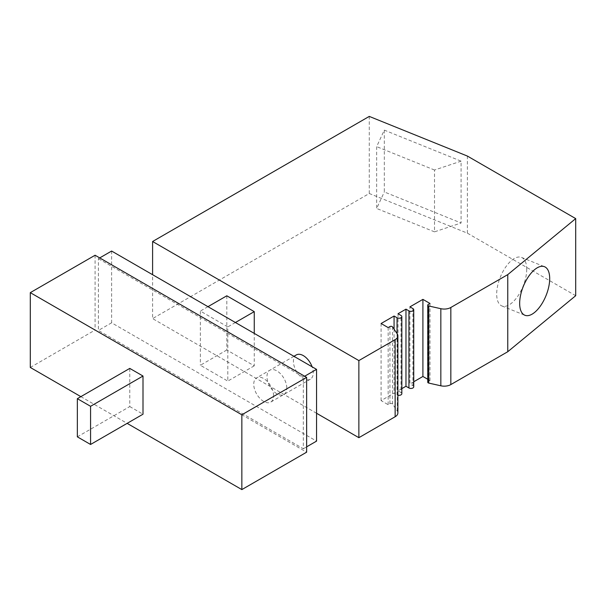 <?xml version="1.0" encoding="UTF-8"?>
<svg xmlns="http://www.w3.org/2000/svg" width="606" height="606" viewBox="0 0 606 606"><rect width="100%" height="100%" fill="white"/><g stroke="black" fill="none" stroke-linecap="round" stroke-linejoin="round"><path stroke-width="0.45" stroke-dasharray="3.03 2.27" d="M575.7 295.705L467.393 233.166L369.274 193.503L152.598 318.604L152.598 274.707M427.745 379.265L429.98 380.56L428.207 381.575A1.591 0.917 0 0 0 427.745 382.227M413.731 381.772L409.929 383.962L409.929 306.863M413.731 386.825A2.803 1.621 0 0 0 412.906 385.681L409.929 383.962M401.831 388.643L398.028 390.832L401.005 392.552L401.005 315.453M397.877 412.921A9.348 5.401 0 0 0 397.241 410.966L392.536 403.997A1.591 0.917 0 0 0 392.18 403.679A1.591 0.917 0 0 0 389.931 403.679L388.166 404.702L381.091 400.619L394.067 393.127L397.044 394.839A2.803 1.621 0 0 0 397.877 395.173M401.831 393.695A2.803 1.621 0 0 0 401.005 392.552M316.552 413.262L152.598 318.604M398.028 313.734L398.028 390.832M394.067 329.156L394.067 393.127M381.091 400.619L381.091 323.513M388.166 404.702L388.166 327.596M296.319 354.927A14.021 8.098 -120 0 0 293.418 361.35A14.021 8.098 -120 0 0 299.538 375.462A14.021 8.098 -120 0 0 310.34 379.22A14.021 8.098 -120 0 0 313.249 372.804A14.021 8.098 -120 0 0 312.098 366.797M226.811 295.796L226.811 349.995L254.247 365.835L254.247 333.391M429.98 303.454L429.98 380.56M384.318 130.123L384.318 191.951L461.09 222.993L461.09 161.158L384.318 130.123L376.652 146.629L376.652 208.464L384.318 191.951M467.393 233.166L467.393 156.068M369.274 193.503L369.274 116.405M461.09 161.158L434.51 170.021L434.51 231.848L461.09 222.993M434.51 170.021L376.652 146.629M434.51 231.848L376.652 208.464M526.72 269.306A26.179 12.256 112 0 0 521.516 257.421A26.179 12.256 112 0 0 505.449 267.405A26.179 12.256 112 0 0 496.685 294.069A26.179 12.256 112 0 0 501.889 305.962A26.179 12.256 112 0 0 517.948 295.97A26.179 12.256 112 0 0 526.72 269.306M286.805 388.067A14.021 8.098 -120 0 0 280.684 373.955A14.021 8.098 -120 0 0 269.875 370.198A14.021 8.098 -120 0 0 266.973 376.614A14.021 8.098 -120 0 0 273.094 390.734A14.021 8.098 -120 0 0 283.896 394.483A14.021 8.098 -120 0 0 286.805 388.067M226.811 349.995L200.366 365.259L227.803 381.098L227.803 326.907L200.366 311.06L200.366 365.259M207.972 306.674L200.366 311.06M111.618 251.043L111.618 322.801L316.552 441.123M235.401 322.513L227.803 326.907M254.247 365.835L227.803 381.098M99.717 257.914L98.392 258.679L98.392 330.437L303.333 448.751L303.333 377L98.392 258.679M111.618 322.801L98.392 330.437M95.089 255.24L95.089 330.05L306.636 452.19M80.856 396.642L127.131 423.359M30.3 367.456L95.089 330.05M77.348 436.835L129.775 406.565L129.775 368.403M129.775 406.565L143.001 414.201M303.333 377L304.651 376.235M303.333 448.751L306.636 446.849M273.579 395.703A14.021 8.098 -120 0 0 267.458 381.591A14.021 8.098 -120 0 0 256.656 377.833A14.021 8.098 -120 0 0 253.747 384.249A14.021 8.098 -120 0 0 259.868 398.362A14.021 8.098 -120 0 0 270.677 402.119A14.021 8.098 -120 0 0 273.579 395.703M397.044 394.839L397.044 333.565M389.931 403.679L389.931 326.581M412.906 385.681L412.906 308.583M428.207 304.477L428.207 381.575M392.536 326.892L392.536 403.997M397.241 410.966L397.241 333.868M521.516 257.421L544.491 266.708M293.933 356.305L256.656 377.833M501.889 305.962L524.864 315.249M310.34 379.22L270.677 402.119"/><path stroke-width="0.91" d="M507.76 351.722L575.7 295.705L575.7 218.599L467.393 156.068L369.274 116.405L152.598 241.506L358.866 360.585L395.142 339.64A9.348 5.401 0 0 0 397.877 335.822A9.348 5.401 0 0 0 397.241 333.868L392.536 326.892A1.591 0.917 0 0 0 392.18 326.581A1.591 0.917 0 0 0 389.931 326.581L388.166 327.596L381.091 323.513L394.067 316.021L397.044 317.741A2.803 1.621 0 0 0 400.096 318.097A2.803 1.621 0 0 0 401.831 316.597A2.803 1.621 0 0 0 401.005 315.453L398.028 313.734L405.967 309.158L408.936 310.87A2.803 1.621 0 0 0 411.997 311.226A2.803 1.621 0 0 0 413.731 309.727A2.803 1.621 0 0 0 412.906 308.583L409.929 306.863L422.905 299.372L429.98 303.454L428.207 304.477A1.591 0.917 0 0 0 427.745 305.129L427.745 382.227A1.591 0.917 0 0 0 428.207 382.878A1.591 0.917 0 0 0 428.76 383.083L440.835 385.795A9.348 5.401 0 0 0 450.834 384.583L507.76 351.722L507.76 274.616L450.834 307.484L450.834 384.583M427.745 305.129A1.591 0.917 0 0 0 428.207 305.78A1.591 0.917 0 0 0 428.76 305.985L440.835 308.696A9.348 5.401 0 0 0 450.834 307.484M422.905 299.372L422.905 376.477L427.745 379.265M422.905 376.477L413.731 381.772M405.967 309.158L405.967 386.257L408.936 387.969A2.803 1.621 0 0 0 411.997 388.325A2.803 1.621 0 0 0 413.731 386.825L413.731 309.727M405.967 386.257L401.831 388.643M397.877 395.173A2.803 1.621 0 0 0 401.831 393.695L401.831 316.597M316.552 413.262L358.866 437.683L395.142 416.739A9.348 5.401 0 0 0 397.877 412.921L397.877 335.822M394.067 316.021L394.067 329.156M575.7 218.599L507.76 274.616M312.098 366.797A14.021 8.098 -120 0 0 296.319 354.927L293.933 356.305M254.247 333.391L254.247 311.635L226.811 295.796L207.972 306.674M152.598 274.707L152.598 241.506M358.866 437.683L358.866 360.585M549.695 278.593A26.179 12.256 112 0 0 544.491 266.708A26.179 12.256 112 0 0 528.424 276.7A26.179 12.256 112 0 0 519.66 303.356A26.179 12.256 112 0 0 524.864 315.249A26.179 12.256 112 0 0 540.931 305.257A26.179 12.256 112 0 0 549.695 278.593M306.636 446.849L316.552 441.123L316.552 369.365L111.618 251.043L99.717 257.914M254.247 311.635L235.401 322.513M127.131 423.359L241.847 489.595L241.847 414.784L306.636 377.379L95.089 255.24L30.3 292.645L30.3 367.456L80.856 396.642M306.636 377.379L306.636 452.19L241.847 489.595M241.847 414.784L30.3 292.645M129.775 368.403L143.001 376.031L143.001 414.201L90.567 444.471L77.348 436.835L77.348 398.672L129.775 368.403M143.001 376.031L90.567 406.3L77.348 398.672M90.567 406.3L90.567 444.471M304.651 376.235L316.552 369.365M428.76 383.083L428.76 305.985M440.835 308.696L440.835 385.795M397.044 333.565L397.044 317.741M408.936 387.969L408.936 310.87M395.142 416.739L395.142 339.64"/></g></svg>

